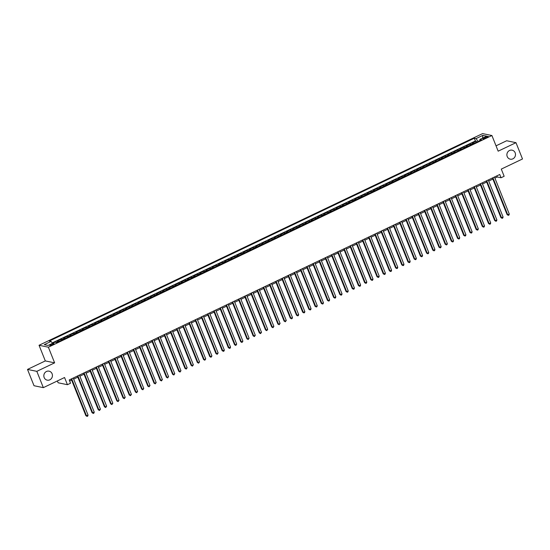 <?xml version="1.0" encoding="UTF-8"?>
<svg xmlns="http://www.w3.org/2000/svg" width="550" height="550" viewBox="0 0 550 550"><rect width="100%" height="100%" fill="white"/><g stroke="black" fill="none" stroke-linecap="round" stroke-linejoin="round"><path stroke-width="0.82" d="M52.099 373.759A4.592 4.29 -78.3 0 1 47.204 380.153A4.592 4.29 -78.3 0 1 44.832 372.817A4.592 4.29 -78.3 0 1 52.099 373.759M515.151 152.776A4.592 4.29 -78.3 0 1 510.256 159.17A4.592 4.29 -78.3 0 1 507.884 151.834A4.592 4.29 -78.3 0 1 515.151 152.776M52.697 344.706A2.296 0.474 -21.8 0 0 54.024 343.688A2.296 0.474 -21.8 0 0 51.088 344.376A2.296 0.474 -21.8 0 0 49.761 345.393A2.296 0.474 -21.8 0 0 52.697 344.706M57.379 380.951L58.107 382.772L67.423 384.697L70.524 383.219L69.218 379.954L499.751 174.494L501.057 177.753L504.151 176.275L501.284 169.104L522.5 158.978L515.982 142.677L506.66 140.752L496.031 145.826M27.5 369.421L34.017 385.722L43.34 387.647L36.823 371.346L54.629 362.849L48.373 347.201L39.05 345.276L45.313 360.924L27.5 369.421L36.823 371.346M48.373 347.201L491.913 135.527L482.591 133.602L39.05 345.276M473.935 143.44A2.874 0.839 -115.5 0 0 473.426 143.117L472.505 142.931L476.217 141.157L476.623 142.154M471.453 144.623A2.874 0.839 -115.5 0 0 470.944 144.299L470.023 144.114L470.429 145.111M470.023 144.114L466.311 145.887L467.232 146.073A2.874 0.839 -115.5 0 1 467.741 146.396M461.546 149.353A2.874 0.839 -115.5 0 0 461.031 149.029L460.116 148.844L463.829 147.07L464.234 148.067M455.352 152.309A2.874 0.839 -115.5 0 0 454.836 151.986L453.922 151.8L457.634 150.026L458.033 151.023M449.158 155.265A2.874 0.839 -115.5 0 0 448.642 154.942L447.728 154.756L451.44 152.983L451.839 153.979M442.956 158.221A2.874 0.839 -115.5 0 0 442.447 157.898L441.533 157.713L445.246 155.939L445.644 156.936M436.762 161.178A2.874 0.839 -115.5 0 0 436.253 160.854L435.339 160.669L439.051 158.895L439.45 159.892M430.567 164.134A2.874 0.839 -115.5 0 0 430.059 163.811L429.138 163.625L432.857 161.851L433.256 162.848M424.373 167.09A2.874 0.839 -115.5 0 0 423.864 166.767L422.943 166.581L426.663 164.808L427.061 165.804M418.179 170.046A2.874 0.839 -115.5 0 0 417.67 169.723L416.749 169.537L420.468 167.764L420.867 168.761M411.984 173.002A2.874 0.839 -115.5 0 0 411.476 172.679L410.554 172.494L414.274 170.72L414.672 171.717M405.79 175.959A2.874 0.839 -115.5 0 0 405.281 175.636L404.36 175.45L408.079 173.676L408.478 174.673M399.596 178.915A2.874 0.839 -115.5 0 0 399.087 178.592L398.166 178.406L401.885 176.633L402.284 177.629M393.401 181.871A2.874 0.839 -115.5 0 0 392.893 181.548L391.971 181.363L395.691 179.589L396.089 180.586M387.207 184.827A2.874 0.839 -115.5 0 0 386.698 184.504L385.777 184.319L389.496 182.545L389.895 183.542M381.013 187.784A2.874 0.839 -115.5 0 0 380.504 187.461L379.582 187.275L383.302 185.501L383.701 186.498M374.818 190.74A2.874 0.839 -115.5 0 0 374.309 190.417L373.388 190.231L377.107 188.458L377.506 189.454M368.624 193.696A2.874 0.839 -115.5 0 0 368.115 193.373L367.194 193.188L370.913 191.414L371.312 192.411M362.429 196.653A2.874 0.839 -115.5 0 0 361.921 196.329L360.999 196.144L364.719 194.37L365.118 195.367M356.235 199.609A2.874 0.839 -115.5 0 0 355.726 199.286L354.805 199.1L358.524 197.326L358.923 198.323M350.041 202.565A2.874 0.839 -115.5 0 0 349.532 202.242L348.611 202.056L352.33 200.282L352.729 201.279M343.846 205.521A2.874 0.839 -115.5 0 0 343.337 205.198L342.416 205.012L346.129 203.239L346.534 204.236M337.652 208.478A2.874 0.839 -115.5 0 0 337.143 208.154L336.222 207.969L339.934 206.195L340.34 207.192M331.457 211.434A2.874 0.839 -115.5 0 0 330.949 211.111L330.028 210.925L333.74 209.151L334.146 210.148M325.263 214.39A2.874 0.839 -115.5 0 0 324.748 214.067L323.833 213.881L327.546 212.107L327.951 213.104M319.069 217.346A2.874 0.839 -115.5 0 0 318.553 217.023L317.639 216.837L321.351 215.064L321.75 216.061M312.874 220.303A2.874 0.839 -115.5 0 0 312.359 219.979L311.444 219.794L315.157 218.02L315.556 219.017M306.673 223.259A2.874 0.839 -115.5 0 0 306.164 222.936L305.25 222.75L308.962 220.976L309.361 221.973M300.479 226.215A2.874 0.839 -115.5 0 0 299.97 225.892L299.056 225.706L302.768 223.933L303.167 224.929M294.284 229.171A2.874 0.839 -115.5 0 0 293.776 228.848L292.854 228.663L296.574 226.889L296.972 227.886M288.09 232.127A2.874 0.839 -115.5 0 0 287.581 231.804L286.66 231.619L290.379 229.845L290.778 230.842M281.896 235.084A2.874 0.839 -115.5 0 0 281.387 234.761L280.466 234.575L284.185 232.801L284.584 233.798M275.701 238.04A2.874 0.839 -115.5 0 0 275.192 237.717L274.271 237.531L277.991 235.758L278.389 236.754M269.507 240.996A2.874 0.839 -115.5 0 0 268.998 240.673L268.077 240.488L271.796 238.714L272.195 239.711M263.312 243.952A2.874 0.839 -115.5 0 0 262.804 243.629L261.882 243.444L265.602 241.67L266.001 242.667M257.118 246.909A2.874 0.839 -115.5 0 0 256.609 246.586L255.688 246.4L259.407 244.626L259.806 245.623M250.924 249.865A2.874 0.839 -115.5 0 0 250.415 249.542L249.494 249.356L253.213 247.583L253.612 248.579M244.729 252.821A2.874 0.839 -115.5 0 0 244.221 252.498L243.299 252.312L247.019 250.539L247.417 251.536M238.535 255.778A2.874 0.839 -115.5 0 0 238.026 255.454L237.105 255.269L240.824 253.495L241.223 254.492M232.341 258.734A2.874 0.839 -115.5 0 0 231.832 258.411L230.911 258.225L234.63 256.451L235.029 257.448M226.146 261.69A2.874 0.839 -115.5 0 0 225.637 261.367L224.716 261.181L228.436 259.407L228.834 260.404M219.952 264.646A2.874 0.839 -115.5 0 0 219.443 264.323L218.522 264.137L222.241 262.364L222.64 263.361M213.758 267.603A2.874 0.839 -115.5 0 0 213.249 267.286L212.327 267.094L216.047 265.32L216.446 266.317M207.563 270.559A2.874 0.839 -115.5 0 0 207.054 270.243L206.133 270.05L209.846 268.276L210.251 269.273M201.369 273.515A2.874 0.839 -115.5 0 0 200.86 273.199L199.939 273.006L203.651 271.232L204.057 272.229M195.174 276.471A2.874 0.839 -115.5 0 0 194.659 276.155L193.744 275.962L197.457 274.189L197.863 275.186M188.98 279.428A2.874 0.839 -115.5 0 0 188.464 279.111L187.55 278.919L191.262 277.145L191.668 278.142M182.786 282.384A2.874 0.839 -115.5 0 0 182.27 282.067L181.356 281.875L185.068 280.101L185.467 281.098M176.584 285.34A2.874 0.839 -115.5 0 0 176.076 285.024L175.161 284.831L178.874 283.058L179.272 284.054M170.39 288.296A2.874 0.839 -115.5 0 0 169.881 287.98L168.967 287.788L172.679 286.014L173.078 287.011M164.196 291.252A2.874 0.839 -115.5 0 0 163.687 290.936L162.772 290.744L166.485 288.97L166.884 289.967M158.001 294.209A2.874 0.839 -115.5 0 0 157.493 293.893L156.571 293.7L160.291 291.926L160.689 292.923M151.807 297.165A2.874 0.839 -115.5 0 0 151.298 296.849L150.377 296.656L154.096 294.882L154.495 295.879M145.613 300.121A2.874 0.839 -115.5 0 0 145.104 299.805L144.183 299.613L147.902 297.839L148.301 298.836M139.418 303.077A2.874 0.839 -115.5 0 0 138.909 302.761L137.988 302.569L141.708 300.795L142.106 301.792M133.224 306.034A2.874 0.839 -115.5 0 0 132.715 305.718L131.794 305.525L135.513 303.751L135.912 304.748M127.029 308.99A2.874 0.839 -115.5 0 0 126.521 308.674L125.599 308.481L129.319 306.707L129.718 307.704M120.835 311.946A2.874 0.839 -115.5 0 0 120.326 311.63L119.405 311.438L123.124 309.664L123.523 310.661M114.641 314.903A2.874 0.839 -115.5 0 0 114.132 314.586L113.211 314.394L116.93 312.62L117.329 313.617M108.446 317.859A2.874 0.839 -115.5 0 0 107.938 317.543L107.016 317.35L110.736 315.576L111.134 316.58M102.252 320.815A2.874 0.839 -115.5 0 0 101.743 320.499L100.822 320.306L104.541 318.532L104.94 319.536M96.058 323.771A2.874 0.839 -115.5 0 0 95.549 323.455L94.627 323.262L98.347 321.489L98.746 322.493M89.863 326.728A2.874 0.839 -115.5 0 0 89.354 326.411L88.433 326.219L92.152 324.445L92.551 325.449M83.669 329.684A2.874 0.839 -115.5 0 0 83.16 329.368L82.239 329.175L85.958 327.401L86.357 328.405M77.474 332.64A2.874 0.839 -115.5 0 0 76.966 332.324L76.044 332.131L79.757 330.357L80.162 331.361M71.28 335.596A2.874 0.839 -115.5 0 0 70.771 335.28L69.85 335.087L73.562 333.314L73.968 334.317M65.086 338.553A2.874 0.839 -115.5 0 0 64.577 338.236L63.656 338.044L67.368 336.27L67.774 337.274M58.891 341.509A2.874 0.839 -115.5 0 0 58.376 341.192L57.461 341L61.174 339.226L61.579 340.23M485.423 137.108L484.055 137.761A2.228 0.461 -21.8 0 0 482.769 138.751A2.228 0.461 -21.8 0 0 485.623 138.084L486.984 137.431A2.228 0.461 -21.8 0 0 488.269 136.448A2.228 0.461 -21.8 0 0 485.423 137.108L485.781 138.009M56.073 342.437A2.874 0.839 64.5 0 0 55.901 342.375L54.979 342.183L56.684 342.561L481.635 139.762L479.875 139.397L479.889 140.594M54.917 342.196L48.104 345.448L44.275 344.657L51.088 341.406L49.328 341.041L474.279 138.243L476.046 138.607L482.859 135.355L486.688 136.146L479.875 139.397M476.217 141.157L475.379 140.979L52.202 342.932M61.174 339.226L62.095 339.419A2.874 0.839 64.5 0 1 62.604 339.735M67.368 336.27L68.289 336.462A2.874 0.839 64.5 0 1 68.798 336.779M73.562 333.314L74.484 333.506A2.874 0.839 64.5 0 1 74.992 333.822M79.757 330.357L80.678 330.55A2.874 0.839 64.5 0 1 81.187 330.866M85.958 327.401L86.873 327.594A2.874 0.839 64.5 0 1 87.381 327.91M92.152 324.445L93.067 324.637A2.874 0.839 64.5 0 1 93.576 324.954M98.347 321.489L99.261 321.681A2.874 0.839 64.5 0 1 99.777 321.998M104.541 318.532L105.456 318.725A2.874 0.839 64.5 0 1 105.971 319.041M110.736 315.576L111.65 315.769A2.874 0.839 64.5 0 1 112.166 316.085M116.93 312.62L117.851 312.812A2.874 0.839 64.5 0 1 118.36 313.129M123.124 309.664L124.046 309.856A2.874 0.839 64.5 0 1 124.554 310.173M129.319 306.707L130.24 306.9A2.874 0.839 64.5 0 1 130.749 307.216M135.513 303.751L136.434 303.944A2.874 0.839 64.5 0 1 136.943 304.26M141.708 300.795L142.629 300.988A2.874 0.839 64.5 0 1 143.137 301.304M147.902 297.839L148.823 298.031A2.874 0.839 64.5 0 1 149.332 298.347M154.096 294.882L155.017 295.075A2.874 0.839 64.5 0 1 155.526 295.391M160.291 291.926L161.212 292.119A2.874 0.839 64.5 0 1 161.721 292.435M166.485 288.97L167.406 289.163A2.874 0.839 64.5 0 1 167.915 289.479M172.679 286.014L173.601 286.206A2.874 0.839 64.5 0 1 174.109 286.522M178.874 283.058L179.795 283.25A2.874 0.839 64.5 0 1 180.304 283.566M185.068 280.101L185.989 280.294A2.874 0.839 64.5 0 1 186.498 280.61M191.262 277.145L192.184 277.337A2.874 0.839 64.5 0 1 192.692 277.654M197.457 274.189L198.378 274.381A2.874 0.839 64.5 0 1 198.887 274.697M203.651 271.232L204.572 271.425A2.874 0.839 64.5 0 1 205.081 271.741M209.846 268.276L210.767 268.469A2.874 0.839 64.5 0 1 211.276 268.785M216.047 265.32L216.961 265.506A2.874 0.839 64.5 0 1 217.47 265.829M222.241 262.364L223.156 262.549A2.874 0.839 64.5 0 1 223.664 262.873M228.436 259.407L229.35 259.593A2.874 0.839 64.5 0 1 229.859 259.916M234.63 256.451L235.544 256.637A2.874 0.839 64.5 0 1 236.06 256.96M240.824 253.495L241.739 253.681A2.874 0.839 64.5 0 1 242.254 254.004M247.019 250.539L247.933 250.724A2.874 0.839 64.5 0 1 248.449 251.048M253.213 247.583L254.134 247.768A2.874 0.839 64.5 0 1 254.643 248.091M259.407 244.626L260.329 244.812A2.874 0.839 64.5 0 1 260.837 245.135M265.602 241.67L266.523 241.856A2.874 0.839 64.5 0 1 267.032 242.179M271.796 238.714L272.718 238.899A2.874 0.839 64.5 0 1 273.226 239.222M277.991 235.758L278.912 235.943A2.874 0.839 64.5 0 1 279.421 236.266M284.185 232.801L285.106 232.987A2.874 0.839 64.5 0 1 285.615 233.31M290.379 229.845L291.301 230.031A2.874 0.839 64.5 0 1 291.809 230.354M296.574 226.889L297.495 227.074A2.874 0.839 64.5 0 1 298.004 227.397M302.768 223.933L303.689 224.118A2.874 0.839 64.5 0 1 304.198 224.441M308.962 220.976L309.884 221.162A2.874 0.839 64.5 0 1 310.393 221.485M315.157 218.02L316.078 218.206A2.874 0.839 64.5 0 1 316.587 218.529M321.351 215.064L322.272 215.249A2.874 0.839 64.5 0 1 322.781 215.572M327.546 212.107L328.467 212.293A2.874 0.839 64.5 0 1 328.976 212.616M333.74 209.151L334.661 209.337A2.874 0.839 64.5 0 1 335.17 209.66M339.934 206.195L340.856 206.381A2.874 0.839 64.5 0 1 341.364 206.704M346.129 203.239L347.05 203.424A2.874 0.839 64.5 0 1 347.559 203.748M352.33 200.282L353.244 200.468A2.874 0.839 64.5 0 1 353.753 200.791M358.524 197.326L359.439 197.512A2.874 0.839 64.5 0 1 359.947 197.835M364.719 194.37L365.633 194.556A2.874 0.839 64.5 0 1 366.149 194.879M370.913 191.414L371.828 191.599A2.874 0.839 64.5 0 1 372.343 191.923M377.107 188.458L378.022 188.643A2.874 0.839 64.5 0 1 378.538 188.966M383.302 185.501L384.223 185.687A2.874 0.839 64.5 0 1 384.732 186.01M389.496 182.545L390.418 182.731A2.874 0.839 64.5 0 1 390.926 183.054M395.691 179.589L396.612 179.774A2.874 0.839 64.5 0 1 397.121 180.097M401.885 176.633L402.806 176.818A2.874 0.839 64.5 0 1 403.315 177.141M408.079 173.676L409.001 173.862A2.874 0.839 64.5 0 1 409.509 174.185M414.274 170.72L415.195 170.906A2.874 0.839 64.5 0 1 415.704 171.229M420.468 167.764L421.389 167.949A2.874 0.839 64.5 0 1 421.898 168.272M426.663 164.808L427.584 164.993A2.874 0.839 64.5 0 1 428.092 165.316M432.857 161.851L433.778 162.037A2.874 0.839 64.5 0 1 434.287 162.36M439.051 158.895L439.973 159.081A2.874 0.839 64.5 0 1 440.481 159.404M445.246 155.939L446.167 156.124A2.874 0.839 64.5 0 1 446.676 156.447M451.44 152.983L452.361 153.168A2.874 0.839 64.5 0 1 452.87 153.491M457.634 150.026L458.556 150.212A2.874 0.839 64.5 0 1 459.064 150.535M463.829 147.07L464.75 147.256A2.874 0.839 64.5 0 1 465.259 147.579M479.889 140.566L478.094 141.419L476.046 138.607M67.423 384.697L64.556 377.52L43.34 387.647M491.913 135.527L498.169 151.174L515.982 142.677M494.911 178.104L497.276 176.976L501.057 177.753M69.657 381.047L71.638 380.105M73.666 379.129L77.832 377.149M79.867 376.172L84.026 374.192M86.061 373.216L90.221 371.236M92.256 370.26L96.415 368.28M98.45 367.304L102.609 365.324M104.644 364.348L108.804 362.368M110.839 361.391L114.998 359.411M117.033 358.435L121.192 356.455M123.228 355.479L127.387 353.499M129.422 352.522L133.581 350.543M135.616 349.566L139.776 347.586M141.811 346.61L145.97 344.63M148.005 343.654L152.164 341.674M154.199 340.697L158.359 338.718M160.394 337.741L164.553 335.754M166.588 334.785L170.748 332.798M172.782 331.829L176.942 329.842M178.977 328.873L183.136 326.886M185.171 325.916L189.337 323.929M191.366 322.96L195.532 320.973M197.56 320.004L201.726 318.017M203.754 317.048L207.921 315.061M209.956 314.091L214.115 312.104M216.15 311.135L220.309 309.148M222.344 308.179L226.504 306.192M228.539 305.222L232.698 303.236M234.733 302.266L238.893 300.279M240.928 299.31L245.087 297.323M247.122 296.354L251.281 294.367M253.316 293.397L257.476 291.411M259.511 290.441L263.67 288.454M265.705 287.485L269.864 285.498M271.899 284.529L276.059 282.542M278.094 281.572L282.253 279.586M284.288 278.616L288.447 276.629M290.482 275.66L294.642 273.673M296.677 272.704L300.836 270.717M302.871 269.748L307.031 267.761M309.066 266.791L313.225 264.804M315.26 263.835L319.419 261.848M321.454 260.879L325.621 258.892M327.649 257.923L331.815 255.936M333.843 254.966L338.009 252.979M340.038 252.01L344.204 250.023M346.239 249.054L350.398 247.067M352.433 246.097L356.592 244.111M358.627 243.141L362.787 241.154M364.822 240.185L368.981 238.198M371.016 237.229L375.176 235.242M377.211 234.272L381.37 232.286M383.405 231.316L387.564 229.329M389.599 228.36L393.759 226.373M395.794 225.404L399.953 223.417M401.988 222.447L406.147 220.461M408.183 219.491L412.342 217.504M414.377 216.535L418.536 214.548M420.571 213.579L424.731 211.592M426.766 210.623L430.925 208.636M432.96 207.666L437.119 205.679M439.154 204.71L443.314 202.723M445.349 201.754L449.508 199.767M451.543 198.798L455.709 196.811M457.737 195.841L461.904 193.854M463.932 192.885L468.098 190.898M470.126 189.929L474.293 187.942M476.321 186.972L480.487 184.986M482.522 184.016L486.681 182.029M488.716 181.06L492.876 179.073M496.842 175.883L497.276 176.976M475.379 140.979L474.279 138.243M51.088 341.406L52.504 343.351M482.563 138.112L482.859 135.355M54.629 362.849L45.313 360.924M492.436 177.98L507.107 214.651L507.732 214.782L492.924 177.753M509.279 214.039L508.97 215.071L508.351 215.366L507.732 214.782L509.279 214.039L494.471 177.011M508.351 215.366L507.107 214.651M486.241 180.936L500.906 217.607L501.538 217.738L486.729 180.709M503.085 216.996L502.776 218.027L502.157 218.322L501.538 217.738L503.085 216.996L488.276 179.967M502.157 218.322L500.906 217.607M480.047 183.893L494.711 220.564L495.344 220.694L480.535 183.666M496.891 219.952L496.581 220.983L495.956 221.279L495.344 220.694L496.891 219.952L482.082 182.923M495.956 221.279L494.711 220.564M473.853 186.849L488.517 223.52L489.149 223.651L474.341 186.622M490.696 222.908L490.387 223.939L489.761 224.235L489.149 223.651L490.696 222.908L475.888 185.879M489.761 224.235L488.517 223.52M467.658 189.805L482.322 226.476L482.955 226.607L468.146 189.578M484.502 225.864L484.186 226.896L483.567 227.191L482.955 226.607L484.502 225.864L469.693 188.836M483.567 227.191L482.322 226.476M461.464 192.761L476.128 229.433L476.761 229.563L461.952 192.534M478.308 228.821L477.991 229.852L477.373 230.147L476.761 229.563L478.308 228.821L463.499 191.792M477.373 230.147L476.128 229.433M455.269 195.718L469.934 232.389L470.566 232.519L455.757 195.491M472.113 231.777L471.797 232.808L471.178 233.104L470.566 232.519L472.113 231.777L457.304 194.748M471.178 233.104L469.934 232.389M449.075 198.674L463.739 235.345L464.372 235.476L449.563 198.447M465.919 234.733L465.603 235.764L464.984 236.06L464.372 235.476L465.919 234.733L451.11 197.704M464.984 236.06L463.739 235.345M442.881 201.63L457.545 238.301L458.178 238.432L443.369 201.403M459.724 237.689L459.408 238.721L458.789 239.016L458.178 238.432L459.724 237.689L444.916 200.661M458.789 239.016L457.545 238.301M436.686 204.586L451.351 241.258L451.983 241.388L437.168 204.359M453.53 240.646L453.214 241.677L452.595 241.972L451.983 241.388L453.53 240.646L438.721 203.617M452.595 241.972L451.351 241.258M430.492 207.549L445.156 244.214L445.789 244.344L430.973 207.316M447.336 243.602L447.019 244.633L446.401 244.929L445.789 244.344L447.336 243.602L432.527 206.573M446.401 244.929L445.156 244.214M424.297 210.506L438.962 247.17L439.594 247.301L424.779 210.272M441.141 246.558L440.825 247.589L440.206 247.885L439.594 247.301L441.141 246.558L426.332 209.529M440.206 247.885L438.962 247.17M418.103 213.462L432.768 250.126L433.4 250.257L418.584 213.228M434.947 249.514L434.631 250.546L434.012 250.841L433.4 250.257L434.947 249.514L420.138 212.486M434.012 250.841L432.768 250.126M411.909 216.418L426.573 253.083L427.206 253.213L412.39 216.184M428.752 252.471L428.436 253.502L427.817 253.798L427.206 253.213L428.752 252.471L413.944 215.442M427.817 253.798L426.573 253.083M405.714 219.374L420.379 256.039L421.011 256.169L406.196 219.141M422.558 255.427L422.242 256.458L421.623 256.754L421.011 256.169L422.558 255.427L407.749 218.398M421.623 256.754L420.379 256.039M399.52 222.331L414.184 258.995L414.81 259.126L400.001 222.097M416.364 258.383L416.047 259.414L415.429 259.71L414.81 259.126L416.364 258.383L401.548 221.354M415.429 259.71L414.184 258.995M393.326 225.287L407.99 261.951L408.616 262.082L393.807 225.053M410.169 261.339L409.853 262.371L409.234 262.666L408.616 262.082L410.169 261.339L395.354 224.311M409.234 262.666L407.99 261.951M387.131 228.243L401.796 264.907L402.421 265.038L387.612 228.009M403.975 264.296L403.659 265.327L403.04 265.623L402.421 265.038L403.975 264.296L389.159 227.267M403.04 265.623L401.796 264.907M380.937 231.199L395.601 267.864L396.227 267.994L381.418 230.966M397.781 267.252L397.464 268.283L396.846 268.579L396.227 267.994L397.781 267.252L382.965 230.223M396.846 268.579L395.601 267.864M374.736 234.156L389.407 270.82L390.033 270.951L375.224 233.922M391.586 270.208L391.27 271.239L390.651 271.535L390.033 270.951L391.586 270.208L376.771 233.179M390.651 271.535L389.407 270.82M368.541 237.112L383.212 273.776L383.838 273.907L369.029 236.878M385.385 273.164L385.076 274.196L384.457 274.491L383.838 273.907L385.385 273.164L370.576 236.136M384.457 274.491L383.212 273.776M362.347 240.068L377.018 276.732L377.644 276.863L362.835 239.834M379.191 276.121L378.881 277.152L378.263 277.447L377.644 276.863L379.191 276.121L364.382 239.092M378.263 277.447L377.018 276.732M356.152 243.024L370.824 279.689L371.449 279.819L356.641 242.791M372.996 279.077L372.687 280.108L372.068 280.404L371.449 279.819L372.996 279.077L358.188 242.048M372.068 280.404L370.824 279.689M349.958 245.981L364.623 282.645L365.255 282.776L350.446 245.747M366.802 282.033L366.493 283.064L365.867 283.36L365.255 282.776L366.802 282.033L351.993 245.004M365.867 283.36L364.623 282.645M343.764 248.937L358.428 285.601L359.061 285.732L344.252 248.703M360.607 284.989L360.298 286.021L359.672 286.316L359.061 285.732L360.607 284.989L345.799 247.961M359.672 286.316L358.428 285.601M337.569 251.893L352.234 288.558L352.866 288.688L338.058 251.659M354.413 287.946L354.104 288.977L353.478 289.272L352.866 288.688L354.413 287.946L339.604 250.917M353.478 289.272L352.234 288.558M331.375 254.849L346.039 291.514L346.672 291.644L331.863 254.616M348.219 290.902L347.903 291.933L347.284 292.229L346.672 291.644L348.219 290.902L333.41 253.873M347.284 292.229L346.039 291.514M325.181 257.806L339.845 294.47L340.478 294.601L325.669 257.572M342.024 293.858L341.708 294.889L341.089 295.185L340.478 294.601L342.024 293.858L327.216 256.829M341.089 295.185L339.845 294.47M318.986 260.762L333.651 297.426L334.283 297.557L319.474 260.528M335.83 296.814L335.514 297.846L334.895 298.141L334.283 297.557L335.83 296.814L321.021 259.786M334.895 298.141L333.651 297.426M312.792 263.718L327.456 300.382L328.089 300.513L313.28 263.484M329.636 299.771L329.319 300.802L328.701 301.097L328.089 300.513L329.636 299.771L314.827 262.742M328.701 301.097L327.456 300.382M306.597 266.674L321.262 303.339L321.894 303.469L307.086 266.441M323.441 302.727L323.125 303.758L322.506 304.054L321.894 303.469L323.441 302.727L308.632 265.698M322.506 304.054L321.262 303.339M300.403 269.631L315.067 306.295L315.7 306.426L300.884 269.397M317.247 305.683L316.931 306.714L316.312 307.01L315.7 306.426L317.247 305.683L302.438 268.654M316.312 307.01L315.067 306.295M294.209 272.587L308.873 309.251L309.506 309.382L294.69 272.353M311.053 308.639L310.736 309.671L310.118 309.966L309.506 309.382L311.053 308.639L296.244 271.618M310.118 309.966L308.873 309.251M288.014 275.543L302.679 312.207L303.311 312.338L288.496 275.309M304.858 311.596L304.542 312.627L303.923 312.923L303.311 312.338L304.858 311.596L290.049 274.574M303.923 312.923L302.679 312.207M281.82 278.499L296.484 315.164L297.117 315.294L282.301 278.266M298.664 314.552L298.347 315.583L297.729 315.879L297.117 315.294L298.664 314.552L283.855 277.53M297.729 315.879L296.484 315.164M275.626 281.456L290.29 318.12L290.923 318.251L276.107 281.222M292.469 317.508L292.153 318.539L291.534 318.835L290.923 318.251L292.469 317.508L277.661 280.486M291.534 318.835L290.29 318.12M269.431 284.412L284.096 321.076L284.721 321.207L269.913 284.178M286.275 320.471L285.34 321.791L284.721 321.207L286.275 320.471L271.466 283.442M285.34 321.791L284.096 321.076M263.237 287.368L277.901 324.032L278.527 324.163L263.718 287.134M280.081 323.428L279.146 324.748L278.527 324.163L280.081 323.428L265.265 286.399M279.146 324.748L277.901 324.032M257.043 290.324L271.707 326.989L272.332 327.119L257.524 290.091M273.886 326.384L272.951 327.704L272.332 327.119L273.886 326.384L259.071 289.355M272.951 327.704L271.707 326.989M250.848 293.281L265.512 329.945L266.138 330.076L251.329 293.047M267.692 329.34L266.757 330.66L266.138 330.076L267.692 329.34L252.876 292.311M266.757 330.66L265.512 329.945M244.647 296.237L259.318 332.901L259.944 333.032L245.135 296.003M261.498 332.296L260.562 333.616L259.944 333.032L261.498 332.296L246.682 295.268M260.562 333.616L259.318 332.901M238.452 299.193L253.124 335.857L253.749 335.988L238.941 298.959M255.303 335.252L254.368 336.572L253.749 335.988L255.303 335.252L240.488 298.224M254.368 336.572L253.124 335.857M232.258 302.149L246.929 338.814L247.555 338.944L232.746 301.916M249.102 338.209L248.174 339.529L247.555 338.944L249.102 338.209L234.293 301.18M248.174 339.529L246.929 338.814M226.064 305.106L240.735 341.77L241.361 341.901L226.552 304.872M242.907 341.165L241.979 342.485L241.361 341.901L242.907 341.165L228.099 304.136M241.979 342.485L240.735 341.77M219.869 308.062L234.541 344.726L235.166 344.857L220.357 307.828M236.713 344.121L235.785 345.441L235.166 344.857L236.713 344.121L221.904 307.093M235.785 345.441L234.541 344.726M213.675 311.018L228.339 347.683L228.972 347.813L214.163 310.784M230.519 347.077L230.209 348.102L229.584 348.397L228.972 347.813L230.519 347.077L215.71 310.049M229.584 348.397L228.339 347.683M207.481 313.974L222.145 350.639L222.778 350.769L207.969 313.741M224.324 350.034L224.015 351.058L223.389 351.354L222.778 350.769L224.324 350.034L209.516 313.005M223.389 351.354L222.145 350.639M201.286 316.931L215.951 353.595L216.583 353.726L201.774 316.697M218.13 352.99L217.195 354.31L216.583 353.726L218.13 352.99L203.321 315.961M217.195 354.31L215.951 353.595M195.092 319.887L209.756 356.551L210.389 356.682L195.58 319.653M211.936 355.946L211.001 357.266L210.389 356.682L211.936 355.946L197.127 318.918M211.001 357.266L209.756 356.551M188.897 322.843L203.562 359.507L204.194 359.638L189.386 322.609M205.741 358.902L204.806 360.223L204.194 359.638L205.741 358.902L190.933 321.874M204.806 360.223L203.562 359.507M182.703 325.799L197.367 362.464L198 362.594L183.191 325.566M199.547 361.859L198.612 363.179L198 362.594L199.547 361.859L184.738 324.83M198.612 363.179L197.367 362.464M176.509 328.756L191.173 365.42L191.806 365.551L176.997 328.522M193.353 364.815L192.417 366.135L191.806 365.551L193.353 364.815L178.544 327.786M192.417 366.135L191.173 365.42M170.314 331.712L184.979 368.376L185.611 368.507L170.803 331.478M187.158 367.771L186.223 369.098L185.611 368.507L187.158 367.771L172.349 330.743M186.223 369.098L184.979 368.376M164.12 334.668L178.784 371.332L179.417 371.463L164.601 334.434M180.964 370.728L180.029 372.054L179.417 371.463L180.964 370.728L166.155 333.699M180.029 372.054L178.784 371.332M157.926 337.624L172.59 374.289L173.222 374.419L158.407 337.391M174.769 373.684L173.834 375.011L173.222 374.419L174.769 373.684L159.961 336.655M173.834 375.011L172.59 374.289M151.731 340.581L166.396 377.245L167.028 377.376L152.213 340.347M168.575 376.64L167.64 377.967L167.028 377.376L168.575 376.64L153.766 339.611M167.64 377.967L166.396 377.245M145.537 343.537L160.201 380.201L160.834 380.332L146.018 343.303M162.381 379.596L161.446 380.923L160.834 380.332L162.381 379.596L147.572 342.567M161.446 380.923L160.201 380.201M139.343 346.493L154.007 383.158L154.639 383.288L139.824 346.259M156.186 382.553L155.251 383.879L154.639 383.288L156.186 382.553L141.377 345.524M155.251 383.879L154.007 383.158M133.148 349.449L147.812 386.114L148.438 386.244L133.629 349.216M149.992 385.509L149.057 386.836L148.438 386.244L149.992 385.509L135.176 348.48M149.057 386.836L147.812 386.114M126.954 352.406L141.618 389.07L142.244 389.201L127.435 352.172M143.797 388.465L142.863 389.792L142.244 389.201L143.797 388.465L128.982 351.436M142.863 389.792L141.618 389.07M120.759 355.362L135.424 392.026L136.049 392.157L121.241 355.128M137.603 391.421L136.668 392.748L136.049 392.157L137.603 391.421L122.787 354.393M136.668 392.748L135.424 392.026M114.565 358.318L129.229 394.982L129.855 395.113L115.046 358.084M131.409 394.377L130.474 395.704L129.855 395.113L131.409 394.377L116.593 357.349M130.474 395.704L129.229 394.982M108.364 361.274L123.035 397.939L123.661 398.069L108.852 361.041M125.214 397.334L124.279 398.661L123.661 398.069L125.214 397.334L110.399 360.305M124.279 398.661L123.035 397.939M102.169 364.231L116.841 400.895L117.466 401.026L102.657 363.997M119.013 400.29L118.085 401.617L117.466 401.026L119.013 400.29L104.204 363.261M118.085 401.617L116.841 400.895M95.975 367.187L110.646 403.851L111.272 403.982L96.463 366.953M112.819 403.246L111.891 404.573L111.272 403.982L112.819 403.246L98.01 366.217M111.891 404.573L110.646 403.851M89.781 370.143L104.452 406.808L105.078 406.938L90.269 369.909M106.624 406.203L105.696 407.529L105.078 406.938L106.624 406.203L91.816 369.174M105.696 407.529L104.452 406.808M83.586 373.099L98.251 409.764L98.883 409.894L84.074 372.866M100.43 409.159L99.502 410.486L98.883 409.894L100.43 409.159L85.621 372.13M99.502 410.486L98.251 409.764M77.392 376.056L92.056 412.72L92.689 412.851L77.88 375.822M94.236 412.115L93.926 413.146L93.301 413.442L92.689 412.851L94.236 412.115L79.427 375.086M93.301 413.442L92.056 412.72M71.198 379.012L85.862 415.676L86.494 415.807L71.686 378.778M88.041 415.071L87.732 416.103L87.106 416.398L86.494 415.807L88.041 415.071L73.233 378.043M87.106 416.398L85.862 415.676M470.944 144.299L473.426 143.117M55.901 342.375L58.376 341.192M62.095 339.419L64.577 338.236M68.289 336.462L70.771 335.28M74.484 333.506L76.966 332.324M80.678 330.55L83.16 329.368M86.873 327.594L89.354 326.411M93.067 324.637L95.549 323.455M99.261 321.681L101.743 320.499M105.456 318.725L107.938 317.543M111.65 315.769L114.132 314.586M117.851 312.812L120.326 311.63M124.046 309.856L126.521 308.674M130.24 306.9L132.715 305.718M136.434 303.944L138.909 302.761M142.629 300.988L145.104 299.805M148.823 298.031L151.298 296.849M155.017 295.075L157.493 293.893M161.212 292.119L163.687 290.936M167.406 289.163L169.881 287.98M173.601 286.206L176.076 285.024M179.795 283.25L182.27 282.067M185.989 280.294L188.464 279.111M192.184 277.337L194.659 276.155M198.378 274.381L200.86 273.199M204.572 271.425L207.054 270.243M210.767 268.469L213.249 267.286M216.961 265.506L219.443 264.323M223.156 262.549L225.637 261.367M229.35 259.593L231.832 258.411M235.544 256.637L238.026 255.454M241.739 253.681L244.221 252.498M247.933 250.724L250.415 249.542M254.134 247.768L256.609 246.586M260.329 244.812L262.804 243.629M266.523 241.856L268.998 240.673M272.718 238.899L275.192 237.717M278.912 235.943L281.387 234.761M285.106 232.987L287.581 231.804M291.301 230.031L293.776 228.848M297.495 227.074L299.97 225.892M303.689 224.118L306.164 222.936M309.884 221.162L312.359 219.979M316.078 218.206L318.553 217.023M322.272 215.249L324.748 214.067M328.467 212.293L330.949 211.111M334.661 209.337L337.143 208.154M340.856 206.381L343.337 205.198M347.05 203.424L349.532 202.242M353.244 200.468L355.726 199.286M359.439 197.512L361.921 196.329M365.633 194.556L368.115 193.373M371.828 191.599L374.309 190.417M378.022 188.643L380.504 187.461M384.223 185.687L386.698 184.504M390.418 182.731L392.893 181.548M396.612 179.774L399.087 178.592M402.806 176.818L405.281 175.636M409.001 173.862L411.476 172.679M415.195 170.906L417.67 169.723M421.389 167.949L423.864 166.767M427.584 164.993L430.059 163.811M433.778 162.037L436.253 160.854M439.973 159.081L442.447 157.898M446.167 156.124L448.642 154.942M452.361 153.168L454.836 151.986M458.556 150.212L461.031 149.029M464.75 147.256L467.232 146.073M484.385 138.579L484.055 137.761"/></g></svg>
